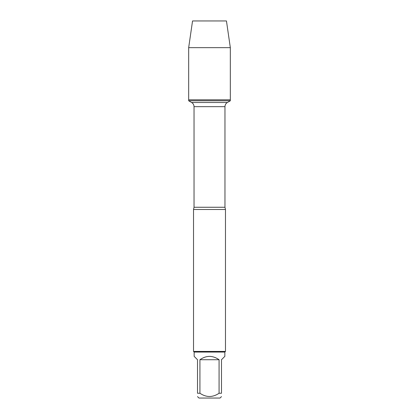 <?xml version="1.0" encoding="UTF-8"?>
<svg xmlns="http://www.w3.org/2000/svg" width="419" height="419" viewBox="0 0 419 419"><rect width="100%" height="100%" fill="white"/><g stroke="black" fill="none" stroke-linecap="round" stroke-linejoin="round"><path stroke-width="0.63" d="M188.67 100.785L230.33 100.785L230.33 99.801L188.67 99.801L188.67 100.785L191.635 102.503C193.175 103.462 193.976 104.844 194.034 106.656L194.034 207.258L193.52 209.5L193.52 351.421L225.48 351.421L225.48 209.5L193.52 209.5M221.483 396.61L220.038 398.05L198.962 398.05L197.517 396.61M219.079 359.722C212.695 355.291 206.305 355.291 199.921 359.722L219.079 359.722L219.079 393.252C212.69 397.568 206.305 397.568 199.921 393.252L197.517 393.252C197.517 397.568 197.517 397.568 197.517 393.252L197.517 359.722L194.159 356.365L194.159 352.06L224.841 352.06L224.841 356.365L221.483 359.722L221.483 393.252C221.483 397.568 221.483 397.568 221.483 393.252L219.079 393.252M199.921 359.722L199.921 393.252M194.159 352.06L193.52 351.421M188.67 99.801L230.33 99.801L230.33 47.656L188.67 47.656L188.67 99.801L188.67 47.656L192.546 20.95L205.043 20.95M188.67 47.656L192.546 20.95L226.454 20.95L230.33 47.656M194.034 207.258L224.966 207.258L225.48 209.5M224.966 207.258L224.966 106.656L194.034 106.656M191.635 102.503L227.365 102.503L230.33 100.785M224.966 106.656C225.024 104.844 225.825 103.462 227.365 102.503M224.841 352.06L225.48 351.421"/></g></svg>
